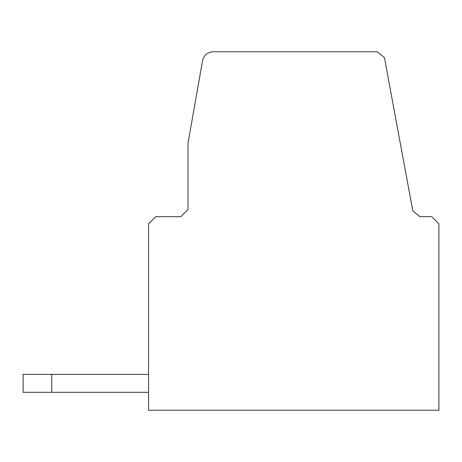 <?xml version="1.0" encoding="UTF-8"?>
<svg xmlns="http://www.w3.org/2000/svg" width="462" height="462" viewBox="0 0 462 462"><rect width="100%" height="100%" fill="white"/><g stroke="black" fill="none" stroke-linecap="round" stroke-linejoin="round"><path stroke-width="0.69" d="M23.1 374.382L148.556 374.382L23.1 374.382L23.1 392.302L23.1 374.382M148.556 392.302L23.1 392.302L51.779 392.302L51.779 374.382L51.779 392.302L148.556 392.302M412.814 210.799L419.866 216.661L431.733 216.661L419.866 216.661L412.814 210.799L384.424 57.64L412.814 210.799M187.988 143.255L202.552 60.661L187.988 143.255L187.988 209.494L187.988 143.255M438.9 223.833L438.9 410.221L438.9 223.833L431.733 216.661L438.9 223.833M180.815 216.661L187.988 209.494L180.815 216.661L155.729 216.661L148.556 223.833L148.556 410.221L438.9 410.221L148.556 410.221L148.556 223.833L155.729 216.661L180.815 216.661M384.424 57.64L377.379 51.779L213.138 51.779C207.49 52.218 203.961 55.174 202.552 60.661C203.961 55.174 207.49 52.218 213.138 51.779L377.379 51.779L384.424 57.64"/></g></svg>
